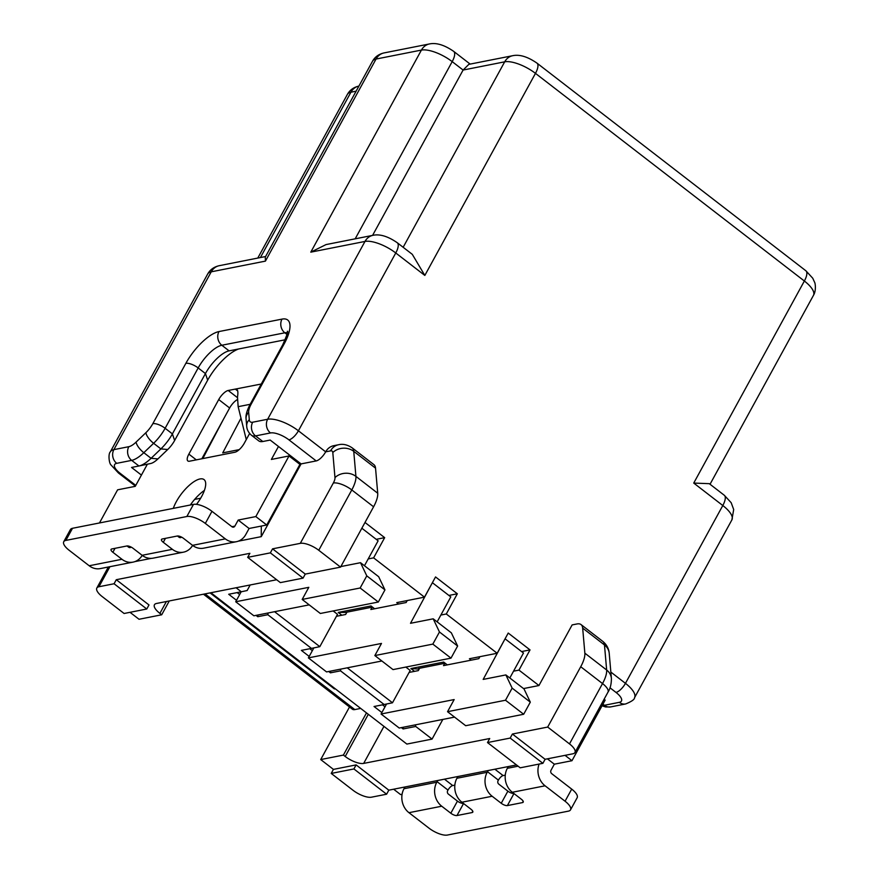 <?xml version="1.0" encoding="UTF-8"?>
<svg xmlns="http://www.w3.org/2000/svg" width="879" height="879" viewBox="0 0 879 879"><rect width="100%" height="100%" fill="white"/><g stroke="black" fill="none" stroke-linecap="round" stroke-linejoin="round"><path stroke-width="1.32" d="M225.31 538.871L192.534 545.343A17.305 14.789 -101.2 0 0 203.642 548.177L236.407 541.706A17.305 14.789 78.8 0 1 225.31 538.871L205.323 523.434A14.833 5.384 -151.3 0 0 186.853 516.511L65.87 540.409A14.833 5.384 -151.3 0 0 63.749 541.706L70.397 529.587A14.833 5.384 28.7 0 1 72.507 528.29L193.49 504.381A14.833 5.384 28.7 0 1 211.96 511.314L231.946 526.741A2.472 2.11 -101.2 0 0 234.869 526.125L238.187 520.06L255.833 516.577L289.015 455.959L271.369 459.442L278.478 446.466M181.535 537.113A2.472 2.11 -101.2 0 1 179.008 537.201L177.448 535.992M131.125 547.068A2.472 2.11 -101.2 0 1 128.598 547.167L127.037 545.958M99.47 522.961L117.61 489.823L135.256 486.34L147.375 464.211M173.317 508.37A24.722 9.186 127.7 0 1 199.994 478.956A24.722 9.186 127.7 0 1 204.049 479.593A24.722 9.186 127.7 0 1 196.522 504.359M261.272 384.013L228.199 390.485A9.889 3.67 127.7 0 0 218.728 399.56L229.639 407.988L201.829 458.772M249.625 433.479L244.318 443.17A9.889 3.67 127.7 0 1 234.858 452.245L189.479 461.211A9.889 3.67 127.7 0 1 187.864 460.959A9.889 3.67 127.7 0 1 188.864 454.124L218.728 399.56M246.274 439.599L238.154 406.68L237.484 397.011C238.341 391.913 237.813 389.254 235.902 389.023L236.912 389.342M236.407 541.706A17.305 14.789 78.8 0 0 245.768 534.542L249.087 528.477L238.187 520.06M289.015 455.959L299.926 464.376L266.733 524.994L249.087 528.477M204.389 490.416A24.722 9.186 -52.3 0 0 190.347 505.007M237.33 399.604A9.889 3.67 -52.3 0 0 229.639 407.988M261.305 526.071L261.25 536.651L301.079 463.903L290.169 455.487L289.652 456.443M289.389 454.882L288.762 456.014M240.989 418.151L222.728 452.883L239.22 449.63M202.796 458.574L223.365 419.448M331.218 773.432L353.907 768.949L386.606 794.209L371.487 797.187A14.833 5.384 -151.3 0 1 353.017 790.265L331.218 773.432L333.427 769.389L320.714 759.566L343.392 755.083L345.216 756.489A14.833 5.384 28.7 0 0 363.675 763.411L383.958 726.373M124.093 613.487L102.283 596.654A14.833 5.384 -151.3 0 1 96.833 588.029A14.833 5.384 -151.3 0 1 98.942 586.743L114.072 583.755L146.771 609.004L124.093 613.487M276.654 579.744L156.55 603.466A14.833 5.384 28.7 0 0 154.44 604.763A14.833 5.384 28.7 0 0 159.89 613.377L161.703 614.784L139.025 619.266L130.015 612.311M349.512 706.969L320.714 759.566M353.907 768.949L356.116 764.906L388.815 790.166L516.489 764.939M386.606 794.209L388.815 790.166M356.116 764.906L333.427 769.389M487.493 742.557L510.183 738.074L542.892 763.324L520.203 767.806L487.493 742.557L489.713 738.514L363.675 763.411M442.84 719.418L432.072 739.085L406.867 744.073L210.883 592.732M523.543 688.576L538.948 685.532L572.13 624.914L576.998 623.958A24.722 9.186 -52.3 0 1 581.052 624.595L602.851 641.428A24.722 9.186 127.7 0 1 604.477 644.955L606.653 670.007A24.722 9.186 127.7 0 1 602.522 683.565L569.493 743.898L547.683 727.065L512.402 734.031L545.101 759.291L572.833 753.808A14.833 5.384 -151.3 0 0 574.943 752.512A14.833 5.384 -151.3 0 0 569.493 743.898M547.683 727.065L580.722 666.732A24.722 9.186 -52.3 0 0 584.854 653.174L582.667 628.111A24.722 9.186 -52.3 0 0 581.052 624.595M510.183 738.074L512.402 734.031M360.698 708.419L354.819 709.584A14.833 5.516 127.7 0 1 352.391 709.199L203.467 594.204M210.048 592.896L334.427 688.938L335.262 688.773M270.347 552.869L303.057 578.129L280.368 582.612L247.669 557.352L270.347 552.869L272.567 548.837L300.288 543.354A14.833 5.384 -151.3 0 1 318.758 550.276L340.558 567.12L305.266 574.086L272.567 548.837M303.057 578.129L305.266 574.086M377.717 493.229L355.918 476.385L353.743 451.334A24.722 9.186 -52.3 0 0 352.116 447.818L373.916 464.65A24.722 9.186 127.7 0 1 375.542 468.166L377.717 493.229A24.722 9.186 127.7 0 1 373.586 506.787L340.558 567.12M250.185 584.964L247.142 590.534L241.296 591.776L236.088 587.754M239.67 594.545L237.143 592.589M333.141 610.949L337.514 614.322L319.824 646.658L274.567 611.707M312.342 650.658L309.815 648.713M405.823 667.073L410.196 670.446L392.495 702.782L347.238 667.831M385.024 706.782L382.497 704.837M432.072 739.085L415.723 726.461L403.12 728.955L401.384 727.614M415.382 724.845L415.723 726.461M236.517 600.302L228.694 594.259L241.296 591.776M309.188 656.426L301.365 650.383L311.452 648.394L267.842 614.718L257.767 616.706L256.031 615.366M381.871 712.539L374.047 706.507L384.123 704.508L340.525 670.842L330.438 672.831L328.702 671.49M258.019 614.981L257.767 616.706M268.106 612.982L267.842 614.718M319.824 646.658L311.452 648.394M330.702 671.095L330.438 672.831M340.777 669.106L340.525 670.842M392.495 702.782L384.123 704.508M403.373 727.219L403.12 728.955M479.89 656.679L478.813 658.657L447.301 664.876L443.664 662.074L410.9 668.545L414.536 671.358L409.109 672.424M513.545 671.171L518.962 670.106L530.026 649.9L508.227 633.056L497.162 653.262L446.29 613.981L457.344 593.775L435.544 576.943L424.48 597.149L373.608 557.857L384.672 537.651L365.005 522.467M538.948 685.532L518.962 670.106M368.191 558.934L373.608 557.857M407.219 600.555L406.131 602.533L398.572 604.027L396.759 602.62L424.48 597.149M398.572 604.027L374.63 608.762L370.993 605.95L338.228 612.421L341.854 615.234L336.437 616.3M440.862 615.058L446.29 613.981M471.243 660.151L469.43 658.745L497.162 653.262M414.536 671.358L418.316 670.611L419.591 668.271L444.796 663.293L443.521 665.623L447.301 664.876M505.502 700.233L447.532 711.693L465.694 725.713L523.675 714.264L505.502 700.233L512.138 688.114L505.864 674.929L483.175 679.412L504.931 639.077M386.54 704.013L381.068 714.012L454.168 699.563L447.532 711.693M410.9 668.545L419.118 669.128M381.068 714.012L399.231 728.043L454.542 717.11M523.675 714.264L530.312 702.145L524.038 688.96L505.864 674.929M505.304 639L523.477 653.031L509.82 677.984M419.591 668.271L418.327 668.523M530.026 649.9L521.577 651.57M135.784 485.384L120.06 473.243A14.833 5.384 -151.3 0 1 116.72 463.332A9.889 8.449 -101.2 0 1 113.874 449.63L128.828 446.686A14.833 5.516 -52.3 0 0 136.113 442.071L145.914 432.677A14.833 5.516 -52.3 0 0 152.825 423.667L185.854 363.335A34.611 12.855 127.7 0 1 218.992 331.559L282.005 319.11A34.611 12.855 127.7 0 1 284.159 343.909L251.13 404.241A14.833 5.516 -52.3 0 0 248.658 412.372L249.295 419.712A9.889 8.515 175 0 0 246.702 426.183C246.933 429.71 248.526 432.732 251.493 435.27A24.722 9.186 -52.3 0 0 255.536 435.907L270.479 432.951A14.833 5.384 -151.3 0 1 288.949 439.874A9.889 3.67 -52.3 0 0 298.41 430.798L325.669 451.839A14.833 12.68 -101.2 0 1 333.69 445.708L338.558 444.741A14.833 12.68 78.8 0 0 330.526 450.883L325.669 451.839A9.889 3.67 127.7 0 1 316.198 460.926L301.079 463.903M724.307 495.284L731.174 502.711L733.69 509.512L731.888 519.885A24.722 8.977 28.7 0 0 722.802 505.524A14.833 5.516 127.7 0 0 724.307 495.284L709.276 483.67L693.74 483.076L722.802 505.524L625.452 683.346L610.839 672.061M270.479 432.951A9.889 8.449 78.8 0 1 267.645 419.261A24.722 8.977 -151.3 0 1 298.41 430.798L395.759 252.976L424.832 275.435L412.295 254.339L397.264 242.736C387.991 236.33 379.904 233.847 373.015 235.308A14.833 12.68 78.8 0 0 364.994 241.439L267.645 419.261L252.691 422.206A14.833 5.516 -52.3 0 1 249.295 419.712M372.575 235.396L463.101 70.045L468.848 64.354L512.71 55.696A14.833 12.68 78.8 0 0 504.689 61.827A24.722 8.977 28.7 0 1 535.465 73.364L804.362 281.016L693.74 483.076M373.015 235.308L326.043 244.582L310.792 252.152L364.994 241.439A24.722 8.977 28.7 0 1 395.759 252.976A14.833 5.516 -52.3 0 0 397.264 242.736M290.169 455.487L270.183 440.06L262.81 441.511A24.722 9.186 127.7 0 1 258.756 440.884L251.493 435.27M285.192 339.777L229.1 350.864A24.722 9.186 -52.3 0 0 228.979 350.886A24.722 9.186 -52.3 0 0 205.433 373.564L172.405 433.896A24.722 9.186 127.7 0 1 160.89 448.905L151.089 458.311A24.722 9.186 127.7 0 1 139.058 465.969A24.722 9.186 127.7 0 1 138.937 465.991L131.553 467.452L141.42 475.078M192.534 545.343L183.458 538.322A4.944 1.791 28.7 0 0 177.294 536.014L162.175 539.003A4.944 1.791 28.7 0 0 161.472 539.442A4.944 1.791 28.7 0 0 163.285 542.31L172.372 549.32A17.305 14.789 78.8 0 0 183.469 552.166L153.221 558.132A17.305 14.789 -101.2 0 1 142.123 555.297L133.037 548.287A4.944 1.791 28.7 0 0 126.884 545.98L111.765 548.968A4.944 1.791 28.7 0 0 111.062 549.397A4.944 1.791 28.7 0 0 112.875 552.276L121.961 559.286A17.305 14.789 78.8 0 0 133.059 562.12L100.294 568.592A17.305 14.789 -101.2 0 1 89.186 565.757L69.21 550.331A14.833 5.384 -151.3 0 1 63.749 541.706M133.059 562.12A17.305 14.789 78.8 0 0 142.2 555.363M183.469 552.166A17.305 14.789 78.8 0 0 192.611 545.398M266.733 524.994L255.833 516.577M146.771 609.004L148.99 604.961L116.281 579.711L114.072 583.755M134.872 561.615L151.353 558.363M194.633 499.415L200.654 498.228M238.22 541.2L261.25 536.651M247.669 557.352L249.878 553.32L116.281 579.711M161.703 614.784L169.273 600.95M343.392 755.083L366.499 712.891M120.06 473.243A9.889 3.67 -52.3 0 1 118.445 472.99L111.007 464.958C109.04 463.376 108.04 453.872 110.358 451.795A24.722 8.977 -151.3 0 1 113.874 449.63L211.235 271.82L265.425 261.118L265.271 257.118L372.531 61.211A24.722 8.977 28.7 0 1 376.047 59.047L421.426 50.081A24.722 8.977 28.7 0 1 452.191 61.629L463.101 70.045L504.689 61.827L403.153 247.285M238.703 348.963A34.611 12.855 -52.3 0 0 207.664 380.167L174.624 440.5A14.833 5.516 127.7 0 1 167.724 449.51L157.912 458.915A14.833 5.516 127.7 0 1 150.705 463.508A14.833 5.516 127.7 0 1 150.628 463.519L139.179 465.936M542.892 763.324L545.101 759.291M523.203 801.34L522.511 802.593A4.944 1.791 28.7 0 0 523.214 802.164A4.944 1.791 28.7 0 0 521.401 799.286L512.314 792.276A17.305 14.789 -101.2 0 1 507.337 768.312L507.655 767.73A4.944 1.835 127.7 0 0 508.194 766.576M472.792 811.295L472.1 812.559A4.944 1.791 28.7 0 0 472.803 812.119A4.944 1.791 28.7 0 0 470.99 809.251L461.904 802.23L492.152 796.253A17.305 14.789 78.8 0 1 487.175 772.289L487.493 771.707A4.944 1.835 127.7 0 1 488.241 770.52M461.904 802.23A17.305 14.789 -101.2 0 1 456.926 778.267L457.245 777.684A4.944 1.835 127.7 0 0 457.772 776.542M565.032 755.347L571.976 760.709L554.33 764.192L551.012 770.257A2.472 2.11 -101.2 0 0 551.726 773.674L571.702 789.111A14.833 5.384 28.7 0 1 577.162 797.725L570.515 809.856A14.833 5.384 -151.3 0 1 568.405 811.141L447.422 835.05A14.833 5.384 -151.3 0 1 428.952 828.128L408.966 812.69L441.73 806.219A17.305 14.789 78.8 0 1 436.764 782.255L437.083 781.673A4.944 1.835 127.7 0 1 437.83 780.475M408.966 812.69A17.305 14.789 -101.2 0 1 403.988 788.727L404.955 786.98M393.627 789.21L400.571 794.572L402.088 794.264M463.464 803.439A4.944 1.791 -151.3 0 1 457.454 801.11L448.378 794.1A2.472 2.11 -101.2 0 1 447.664 790.671L447.982 790.089A4.944 1.835 -52.3 0 1 452.718 785.551L454.85 785.134M513.874 793.484A4.944 1.791 -151.3 0 1 507.875 791.155L498.789 784.134A2.472 2.11 -101.2 0 1 498.074 780.706L498.393 780.134A4.944 1.835 -52.3 0 1 503.129 775.586L505.26 775.168M571.976 760.709L605.159 700.091L604.093 699.266M334.734 688.378L334.427 688.938M547.397 758.83L554.33 764.192M539.091 764.082A17.305 14.789 78.8 0 0 545.079 785.804L565.065 801.23A14.833 5.384 -151.3 0 1 570.515 809.856M441.73 806.219L450.817 813.229A4.944 1.791 28.7 0 0 456.97 815.536L463.563 803.516M472.1 812.559L456.97 815.536M492.152 796.253L501.239 803.274A4.944 1.791 28.7 0 0 507.392 805.582L513.973 793.55M522.511 802.593L507.392 805.582M457.344 593.775L448.894 595.446M374.63 608.762L370.839 609.51L372.125 607.169L346.919 612.158L345.634 614.487L341.854 615.234M374.85 655.569L393.023 669.6L450.993 658.14L432.831 644.109L374.85 655.569L381.486 643.439L308.386 657.888L326.559 671.919L381.871 660.986M450.993 658.14L457.629 646.021L451.356 632.847L433.193 618.816L410.504 623.299L432.248 582.953M432.633 582.887L450.795 596.907L437.138 621.86M432.831 644.109L439.467 631.99L433.193 618.816M313.858 647.889L308.386 657.888M346.919 612.158L345.656 612.399L346.447 613.015M338.228 612.421L345.656 612.399M439.467 631.99L457.629 646.021M384.672 537.651L376.223 539.321M302.178 599.445L320.341 613.476L378.322 602.027L360.148 587.996L302.178 599.445L308.815 587.326L235.715 601.763L253.877 615.794L309.199 604.862M378.322 602.027L384.958 589.897L378.684 576.723L360.511 562.692L340.854 566.57M361.851 528.224L378.124 540.794L364.466 565.735M360.148 587.996L366.785 575.866L360.511 562.692M241.165 591.798L235.715 601.763M366.785 575.866L384.958 589.897M512.138 688.114L530.312 702.145M193.49 504.381L186.853 516.511M65.87 540.409L72.507 528.29M180.876 536.794L178.964 537.168M234.869 526.125L231.902 526.708M130.466 546.749L128.554 547.134M237.693 390.913L235.286 389.089M238.154 406.68L250.163 404.307M196.292 459.86L188.864 454.124M237.429 397.616L228.199 390.485M368.312 714.297L345.216 756.489M354.819 709.584L205.016 593.896M424.832 275.435L535.465 73.364A14.833 5.516 -52.3 0 0 536.97 63.123L805.867 270.765A14.833 5.516 127.7 0 1 804.362 281.016A24.722 8.977 28.7 0 1 813.449 295.377L710.034 484.252M355.182 238.824L452.191 61.629A14.833 5.516 -52.3 0 0 453.696 51.378C444.422 44.972 436.336 42.5 429.446 43.95A14.833 12.68 78.8 0 0 421.426 50.081L310.792 252.152M265.425 261.118L376.047 59.047A14.833 12.68 -101.2 0 1 384.079 52.916C378.827 54.091 374.981 56.86 372.531 61.211M116.72 463.332L131.663 460.376A24.722 9.186 -52.3 0 0 143.815 452.696A9.889 3.439 -133.8 0 1 136.113 442.071M157.912 458.915L151.089 458.311L143.815 452.696L153.616 443.302A24.722 9.186 -52.3 0 0 165.131 428.282A9.889 3.593 -151.3 0 0 152.825 423.667M145.914 432.677A9.889 3.439 46.2 0 0 153.616 443.302L160.89 448.905L167.724 449.51M174.624 440.5L172.405 433.896L165.131 428.282L198.171 367.949A24.722 9.186 127.7 0 1 221.827 345.249A9.889 8.449 -101.2 0 1 218.992 331.559M185.854 363.335A9.889 3.593 28.7 0 1 198.171 367.949L205.433 373.564L207.664 380.167M229.1 350.864L221.827 345.249L284.851 332.8A24.722 9.186 127.7 0 1 287.301 332.734M282.005 319.11A9.889 8.449 78.8 0 0 284.851 332.8L286.993 334.459M287.345 331.295C288.444 330.812 286.917 335.306 282.752 344.777A9.889 3.593 28.7 0 1 284.159 343.909M251.13 404.241A9.889 3.593 -151.3 0 0 249.724 405.109L282.752 344.777M249.724 405.109C246.768 411.086 245.549 415.657 246.065 418.843A9.889 8.515 -5 0 1 248.658 412.372M262.81 441.511L255.536 435.907A9.889 8.449 -101.2 0 1 252.691 422.206M288.949 439.874L316.198 460.926M121.961 559.286L89.186 565.757M172.372 549.32L142.123 555.297M205.323 523.434L211.96 511.314M163.285 542.31L165.45 538.355M112.875 552.276L115.039 548.32M128.828 446.686A9.889 8.449 78.8 0 0 131.663 460.376L138.937 465.991M98.942 586.743L109.919 566.691M300.288 543.354L333.328 483.021A9.889 3.67 -52.3 0 0 334.976 477.594L332.8 452.542A9.889 3.67 -52.3 0 0 330.526 450.883M332.8 452.542A14.833 12.778 -5 0 1 353.743 451.334L375.542 468.166M318.758 550.276L351.787 489.944A24.722 9.186 -52.3 0 0 355.918 476.385A14.833 12.778 175 0 0 334.976 477.594M333.328 483.021A14.833 5.384 28.7 0 1 351.787 489.944L373.586 506.787M159.89 613.377L166.384 601.533M207.708 273.973A24.722 8.977 28.7 0 1 211.235 271.82A14.833 12.68 -101.2 0 1 219.256 265.689C214.004 266.864 210.158 269.622 207.708 273.973L110.358 451.795M260.404 257.558L350.93 92.207A14.833 12.68 -101.2 0 1 358.918 86.076M257.778 258.074L347.403 94.361A24.722 8.977 28.7 0 1 350.93 92.207L356.127 91.174M580.722 666.732L602.522 683.565A14.833 5.384 28.7 0 1 607.971 692.18C610.29 688.598 611.432 683.983 611.388 678.346A14.833 12.778 175 0 0 606.653 670.007L584.854 653.174M582.667 628.111L604.477 644.955A14.833 12.778 -5 0 1 609.213 653.295C608.817 648.603 606.697 644.648 602.851 641.428M615.992 692.421A14.833 5.384 -151.3 0 1 619.332 702.332A9.889 8.449 78.8 0 0 625.672 703.947C631.671 701.497 634.627 699.409 634.539 697.706A24.722 8.977 -151.3 0 0 625.452 683.346A9.889 3.67 127.7 0 1 615.992 692.421L609.982 687.785M619.332 702.332L604.389 705.288L602.928 704.167M518.094 766.18L507.337 768.312M487.175 772.289L456.926 778.267M436.764 782.255L403.988 788.727M571.702 789.111L565.065 801.23M512.314 792.276L545.079 785.804M487.493 771.707L498.393 780.134M507.875 791.155L501.239 803.274M503.129 775.586L494.866 769.213M457.454 801.11L450.817 813.229M437.083 781.673L447.982 790.089M452.718 785.551L444.455 779.168M602.06 705.76L605.62 706.98L610.729 706.903A9.889 8.449 -101.2 0 1 604.389 705.288A24.722 9.186 127.7 0 1 602.258 705.397M805.867 270.765L812.734 278.203L814.602 282.291C815.207 282.873 816.448 290.531 813.449 295.377M536.97 63.123C527.686 56.717 519.61 54.234 512.71 55.696M246.702 426.183L246.065 418.843M108.348 566.999L96.833 588.029M338.558 444.741C342.909 443.686 347.425 444.708 352.116 447.818M118.445 472.99L135.399 486.087M358.951 86.065C353.699 87.252 349.853 90.01 347.403 94.361M219.256 265.689L265.601 256.525M384.079 52.916L429.446 43.95M453.696 51.378L470.166 64.101M150.705 463.508L139.058 465.969M611.388 678.346L609.213 653.295M574.943 752.512L607.971 692.18M610.729 706.903L625.672 703.947M731.888 519.885L634.539 697.706"/></g></svg>
